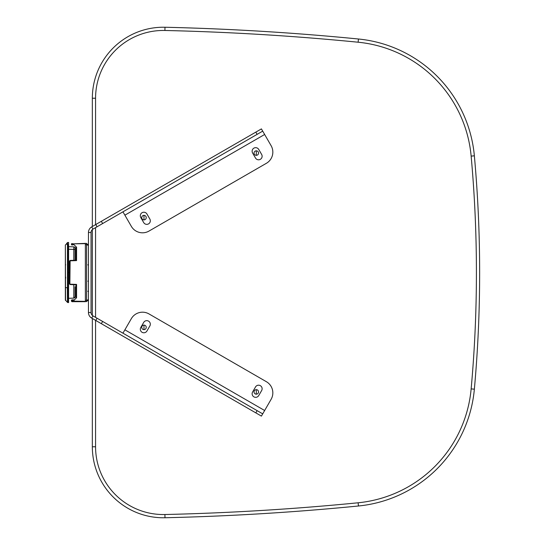 <?xml version="1.0" encoding="UTF-8"?>
<svg xmlns="http://www.w3.org/2000/svg" width="545" height="545" viewBox="0 0 545 545"><rect width="100%" height="100%" fill="white"/><g stroke="black" fill="none" stroke-linecap="round" stroke-linejoin="round"><path stroke-width="0.82" d="M65.38 267.316L65.352 287.849M65.352 267.397L65.352 252.41M67.464 287.195L67.464 245.025L67.914 245.025L67.328 243.186L68.581 242.416L68.581 288.584L67.9 288.578L67.9 302.557A0.647 0.647 0 0 1 67.464 302.366A0.647 0.647 0 0 0 67.9 302.557L68.581 302.584L68.581 287.201L67.914 287.195L67.914 245.025L67.328 243.186L65.352 245.012L65.352 299.988L67.464 302.366L67.362 287.883L67.832 287.944L67.914 287.195L67.464 287.195L67.362 287.883M65.352 264.775L65.352 272.5C65.352 280.866 65.352 280.866 65.352 272.5M65.352 290.737L65.352 299.988A0.647 0.647 0 0 0 65.543 300.445L65.352 295.09M65.352 262.356L65.352 249.91M65.352 288.571L65.352 289.313L65.352 288.571M65.352 288.775L65.352 286.684M65.741 278.066L65.386 278.154L65.741 278.066M65.352 287.44L67.342 287.876M75.04 296.848L73.793 298.129L68.581 298.306L73.793 298.135A1.294 1.294 0 0 0 75.04 296.848L75.04 286.745M73.793 260.312L73.793 246.865A1.294 1.294 0 0 1 75.04 248.152L75.04 260.265M75.04 248.152A1.294 1.294 0 0 0 73.793 246.865L68.581 246.681L68.581 249.263L75.04 249.44M67.9 242.443L66.667 243.431L67.464 242.634A0.647 0.647 0 0 1 67.9 242.443A0.647 0.647 0 0 0 67.464 242.634M67.328 301.814L66.667 301.569L67.328 301.814M67.464 288.475L67.9 288.578L67.832 287.944M65.352 245.012L65.543 300.445M85.367 301.678L71.94 301.678L85.367 301.678L85.367 244.664L86.594 244.705L86.594 300.295L85.367 300.336L85.367 301.623L72.689 301.392L86.594 301.583L88.46 299.648L86.594 301.583L86.594 300.295L88.46 299.648L88.46 245.352L86.594 243.417L86.594 244.705L88.46 245.352L86.594 243.417L85.367 243.377L85.367 244.664L85.367 243.377L72.689 243.867L85.367 243.642M71.422 300.322L71.872 299.873L74.454 299.873L71.872 299.873L71.422 300.322L74.263 300.063L71.422 300.322L71.422 301.113L72.689 301.133L72.696 300.063M71.422 301.16L71.94 301.678L71.422 301.113L85.367 301.358M75.598 284.756L70.107 284.558L69.487 283.918L70.107 284.558L70.114 284.177L76.573 284.401L75.598 284.756L75.959 285.137L76.573 284.401L76.573 297.754L74.004 300.322M75.939 298.387L75.939 285.137A0.388 0.388 0 0 0 75.564 284.749A0.388 0.388 0 0 1 75.939 285.137L75.959 285.137M74.004 244.678L71.422 244.678L71.674 243.629L72.689 243.867L72.696 244.937L71.681 244.937L74.004 244.678L76.573 247.246L75.939 246.613L75.939 260.238M70.114 260.823L76.573 260.599L75.993 260.231L70.107 260.442L69.487 261.082L70.107 260.442L70.114 260.823L69.869 283.918L69.487 283.918L69.487 261.082L69.869 261.082M71.422 243.888L72.689 243.608M65.352 295.009L65.352 299.988M73.793 246.865L68.581 246.681L68.581 249.263M66.647 243.452L67.464 245.025M67.914 245.025L68.581 244.998L68.581 242.416M252.601 152.995A3.549 3.549 0 0 1 253.895 148.145A3.549 3.549 0 0 1 258.746 149.446L261.654 154.473A3.549 3.549 0 0 1 260.353 159.324A3.549 3.549 0 0 1 255.503 158.03L252.601 152.995M146.939 213.994L149.848 219.029A3.549 3.549 0 0 1 148.547 223.879A3.549 3.549 0 0 1 143.696 222.578L140.794 217.55A3.549 3.549 0 0 1 142.088 212.7A3.549 3.549 0 0 1 146.939 213.994M97.044 226.781L95.75 224.54L91.689 226.89A6.458 6.458 0 0 0 88.46 232.477L91.049 232.477A3.876 3.876 0 0 1 92.984 229.125L262.71 131.134L271.103 145.665A12.91 12.91 0 0 1 266.376 163.302L148.976 231.08A12.91 12.91 0 0 1 131.345 226.359L122.952 211.821M262.71 131.134L261.416 128.899L262.71 131.134M146.939 331.006A3.549 3.549 0 0 1 142.088 332.3A3.549 3.549 0 0 1 140.794 327.45L143.696 322.422A3.549 3.549 0 0 1 148.547 321.121A3.549 3.549 0 0 1 149.848 325.971L146.939 331.006M264.645 410.514L124.887 329.827L131.345 318.641A12.91 12.91 0 0 1 148.976 313.92L266.376 381.698A12.91 12.91 0 0 1 271.103 399.335L261.416 416.101L262.71 413.866L92.984 315.875A3.876 3.876 0 0 1 91.049 312.523L91.049 232.477M258.746 395.554A3.549 3.549 0 0 1 253.895 396.855A3.549 3.549 0 0 1 252.601 392.005L255.503 386.97A3.549 3.549 0 0 1 260.353 385.676A3.549 3.549 0 0 1 261.654 390.527L258.746 395.554M124.887 329.827L122.952 333.179M95.75 224.54L261.416 128.899M88.46 232.477L88.46 312.523A6.458 6.458 0 0 0 91.689 318.11L101.343 323.682L102.63 321.448M261.416 416.101L101.343 323.682M92.337 226.516L92.337 98.236A71.007 71.007 0 0 1 164.985 27.25A2582.06 2582.06 0 0 1 358.447 39.002A129.104 129.104 0 0 1 474.361 155.816A1291.03 1291.03 0 0 1 474.361 389.185A129.104 129.104 0 0 1 358.447 505.998A2582.06 2582.06 0 0 1 164.985 517.75A71.007 71.007 0 0 1 92.337 446.764L92.337 318.484M92.337 315.412L92.337 229.588M256.3 150.822A2.262 2.262 0 0 1 258.555 153.077A2.262 2.262 0 0 1 256.3 155.339A2.262 2.262 0 0 1 254.038 153.077A2.262 2.262 0 0 1 256.3 150.822L256.3 155.339M256.3 394.178A2.262 2.262 0 0 1 254.038 391.923A2.262 2.262 0 0 1 256.3 389.661A2.262 2.262 0 0 1 258.555 391.923A2.262 2.262 0 0 1 256.3 394.178L256.3 389.661M143.975 215.37A2.262 2.262 0 0 1 146.237 217.632A2.262 2.262 0 0 1 143.975 219.894A2.262 2.262 0 0 1 141.72 217.632A2.262 2.262 0 0 1 143.975 215.37L143.975 219.894M143.975 329.63A2.262 2.262 0 0 1 141.72 327.368A2.262 2.262 0 0 1 143.975 325.106A2.262 2.262 0 0 1 146.237 327.368A2.262 2.262 0 0 1 143.975 329.63L143.975 325.106M73.793 298.129L73.793 284.688M69.487 272.5L68.581 272.5M76.573 260.599L76.573 247.246M87.82 281.172A0.647 0.456 180 0 0 88.46 280.716M264.645 134.486L124.887 215.173M257.117 134.363L255.83 132.122M102.63 223.552L101.343 221.318M91.689 226.89L92.984 229.125M95.75 320.46L97.044 318.219M255.83 412.878L257.117 410.637M91.689 318.11L92.984 315.875M88.46 312.523L91.049 312.523M95.566 224.649L95.566 98.236A67.778 67.778 0 0 1 164.91 30.479A2578.831 2578.831 0 0 1 358.133 42.217A125.875 125.875 0 0 1 471.146 156.108A1287.801 1287.801 0 0 1 471.146 388.892A125.875 125.875 0 0 1 358.133 502.783L358.447 505.998A2582.06 2582.06 0 0 1 164.985 517.75A71.007 71.007 0 0 1 92.337 446.764L95.566 446.764L95.566 320.351M358.133 502.783A2578.831 2578.831 0 0 1 164.91 514.521L164.985 517.75M164.91 514.521A67.778 67.778 0 0 1 95.566 446.764M95.566 317.367L95.566 227.633M164.91 30.479L164.985 27.25A71.007 71.007 0 0 0 92.337 98.236L95.566 98.236M164.985 27.25A2582.06 2582.06 0 0 1 358.447 39.002A129.104 129.104 0 0 1 474.361 155.816A1291.03 1291.03 0 0 1 474.361 389.185A129.104 129.104 0 0 1 358.447 505.998M358.133 42.217L358.447 39.002M471.146 156.108L474.361 155.816M471.146 388.892L474.361 389.185M65.727 264.816L65.352 265.204M65.352 252.771L65.352 278.475M65.727 277.214L65.352 277.596M87.82 264.775L88.46 265.415M87.82 291.221L88.46 291.868"/></g></svg>
